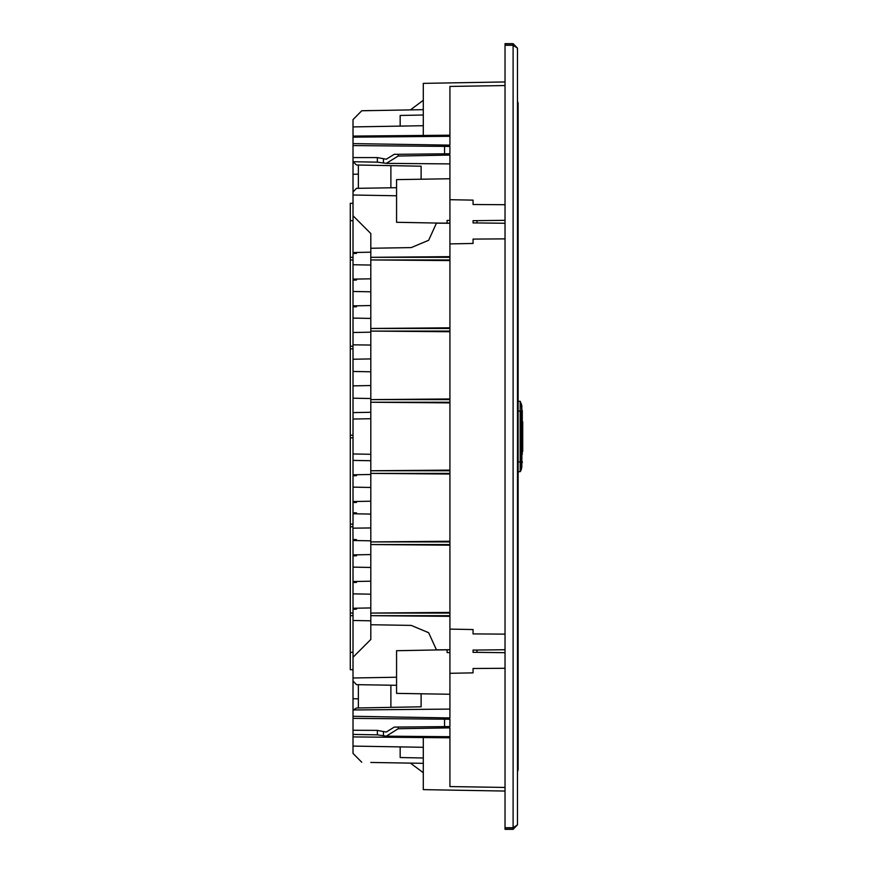 <?xml version="1.0" encoding="UTF-8"?>
<svg xmlns="http://www.w3.org/2000/svg" width="873" height="873" viewBox="0 0 873 873"><rect width="100%" height="100%" fill="white"/><g stroke="black" fill="none" stroke-linecap="round" stroke-linejoin="round"><path stroke-width="1.31" d="M352.987 669.722L350.313 669.678L350.313 346.275L352.943 346.221L352.987 348.894L352.987 513.793L370.774 514.099M449.933 541.227L370.774 541.893L370.774 233.538L352.987 215.751L352.987 344.802L370.774 345.108M358.323 174.207L352.987 174.284L352.987 194.995L352.987 191.907L356.479 188.35L396.571 187.651M350.313 524.149L352.943 524.106L352.987 540.474L370.774 540.78M358.323 698.793L352.987 698.716L352.987 678.005L352.987 681.093L356.479 684.65L396.571 685.349M352.987 540.474L352.987 620.517L370.774 620.823M352.987 203.278L350.313 203.322L350.313 220.607L352.987 220.651L350.313 220.607L350.313 257.328L352.987 257.284L352.987 259.958L350.313 259.903L350.313 257.328M423.252 125.679L352.987 126.912L352.987 119.634L352.987 143.554L449.933 145.114L449.933 86.482L505.074 85.51M377.322 157.577L386.248 159.246L394.301 154.281L398.197 154.248L398.208 156.005L386.248 163.338L377.322 162.105L377.322 157.577L352.987 157.522L352.987 143.554M400.129 126.083L400.129 115.476L423.252 115.072M444.597 146.38L444.597 153.844M444.597 726.62L444.597 719.156M449.933 652.535L449.933 649.872L447.041 649.872L447.041 652.535L449.933 652.535L449.933 717.901L352.987 716.34L352.987 736.943L449.933 737.783L449.933 736.67L386.248 736.114L377.322 734.88L352.987 734.444M400.129 746.917L400.129 757.524L423.252 757.928M352.987 716.34L352.987 709.945L449.933 709.105M521.814 467.251L520.221 471.682L521.443 469.205L521.367 461.948L521.443 469.205L521.879 463.738M521.847 467.022L521.879 405.574L520.221 401.362L521.814 405.792L521.803 461.948M522.272 410.419L522.327 418.756L522.327 410.681L521.814 409.819L521.814 411.499M522.261 411.499L521.814 461.544M522.261 461.544L522.272 462.635M370.774 248.292L411.172 247.583L428.687 240.315L436.489 223.03L447.041 223.128L447.041 220.465L449.933 220.465L449.933 155.099L398.208 156.005M350.313 652.393L352.987 652.349L350.313 652.393M352.987 620.517L352.987 657.249L370.774 639.462L370.774 624.708L411.172 625.417L428.687 632.685L436.489 649.97L447.041 649.872M517.525 48.124L517.525 824.876L513.051 827.746L505.074 827.746L505.074 45.254L513.051 45.254L517.525 48.124L513.051 43.65L513.051 45.069L505.074 45.069L505.074 43.65L513.051 43.65M513.051 827.931L513.051 829.35L505.074 829.35L505.074 827.931L513.051 827.931L515.506 826.687M513.051 829.35L517.525 824.876M515.506 46.313L513.051 45.069M513.062 45.254L513.051 827.746M518.104 611.537L518.104 612.42L518.104 611.537M518.104 735.164L518.104 612.42L518.104 735.164M518.082 611.537L518.071 735.164L518.049 611.537M518.082 736.048L518.049 612.42L518.049 736.048M518.016 611.537L518.016 735.164L517.995 611.537M518.027 736.048L517.995 612.42L517.995 736.048M517.962 611.537L517.962 735.164L517.94 611.537M517.973 736.048L517.94 612.42L517.94 736.048M517.907 611.537L517.907 735.164L517.885 611.537M517.918 736.048L517.885 612.42L517.885 736.048M517.853 611.537L517.853 735.164L517.831 611.537M517.864 736.048L517.831 612.42L517.831 736.048M517.798 611.537L517.798 735.164L517.776 611.537M517.809 736.048L517.776 612.42L517.776 736.048M517.744 611.537L517.744 735.164L517.722 611.537M517.754 736.048L517.722 612.42L517.722 736.048M517.689 611.537L517.689 735.164L517.667 611.537M517.7 736.048L517.667 612.42L517.667 736.048M517.634 611.537L517.634 735.164L517.613 611.537M517.645 736.048L517.613 612.42L517.613 736.048M517.58 611.537L517.58 735.164L517.558 611.537M517.591 736.048L517.558 612.42L517.558 736.048M517.558 261.464L517.558 136.952L517.591 261.464M517.613 261.464L517.613 136.952L517.645 261.464M517.667 261.464L517.667 136.952L517.7 261.464M517.722 261.464L517.722 136.952L517.754 261.464M517.776 261.464L517.776 136.952L517.809 261.464M517.831 261.464L517.831 136.952L517.864 261.464M517.885 261.464L517.885 136.952L517.918 261.464M517.94 261.464L517.94 136.952L517.973 261.464M517.995 261.464L517.995 136.952L518.027 261.464M518.049 261.464L518.049 136.952L518.082 261.464M518.104 261.464L518.104 136.952L518.104 261.464M517.525 769.844L518.158 769.844L518.158 471.758L518.158 769.855L517.525 771.874M517.525 101.126L518.158 103.156L518.158 401.285L518.158 103.156L517.525 103.156M518.147 471.758L520.297 471.682L518.147 471.758M518.06 411.107L521.367 411.107L521.367 461.948L520.21 461.948L520.221 471.682L518.082 471.758L518.082 401.285L520.221 401.362L520.21 461.948L518.06 461.948M518.147 401.285L520.297 401.362L518.147 401.285M521.847 467.033L521.847 463.738M521.879 409.863L521.377 403.839L521.803 411.107M522.316 418.734L522.316 454.309M522.676 424.431L522.676 448.624L522.676 424.431M522.687 427.093L522.676 445.961L522.687 427.093M522.676 421.757L522.665 451.297L522.676 421.757M447.041 652.535L449.933 652.557M449.933 220.465L449.933 223.128L447.041 223.128M449.933 220.443L447.041 220.465M370.774 624.708L370.774 615.716L449.933 615.716L449.933 649.872M449.933 612.388L370.774 613.042L370.774 615.716L449.933 616.382M449.933 613.042L370.774 613.042L370.774 544.566L449.933 544.566L449.933 615.716M449.933 474.072L370.774 473.406L449.933 473.406L449.933 541.893L370.774 541.893L370.774 544.566L449.933 545.221M350.313 435.212L352.987 435.169L352.987 437.831L350.313 437.788M352.987 346.221L352.987 344.802M352.987 524.106L352.987 513.793M350.313 613.097L352.943 613.042L352.987 615.716L350.313 615.672M356.544 475.709L352.987 475.818M356.544 502.39L352.987 502.499M352.987 512.8L356.544 512.92M356.544 253.356L352.987 253.465M356.544 280.037L352.987 280.146M356.544 306.718L352.987 306.838M356.544 609.114L352.987 609.234M356.544 582.433L352.987 582.553M352.987 539.481L356.544 539.601M356.544 555.752L352.987 555.861M449.933 473.406L449.933 223.128M449.933 260.612L370.774 259.958L449.933 259.958M449.933 327.779L370.774 328.434L449.933 328.434M449.933 331.773L370.774 331.107L449.933 331.107M449.933 398.928L370.774 399.594L449.933 399.594M449.933 402.922L370.774 402.257L449.933 402.257M449.933 470.078L370.774 470.743L449.933 470.743M449.933 256.618L370.774 257.284L449.933 257.284M449.933 223.248L436.511 223.128M350.313 346.275L350.313 259.903M352.987 215.751L352.987 194.995L396.571 195.748M352.987 174.284L352.987 161.669L356.479 165.019L421.113 166.154L421.113 179.216M423.252 747.321L352.987 746.088L352.987 753.366L352.987 736.943M352.987 698.716L352.987 709.945M352.987 657.249L352.987 678.005L396.571 677.252M449.933 649.752L436.511 649.872M505.074 238.864L473.057 239.137L473.057 243.502L449.933 243.905L473.057 243.502M449.933 541.893L449.933 544.566M449.933 629.095L473.057 629.498L449.933 629.095M505.074 634.136L473.057 633.863L473.057 629.498M352.987 137.17L449.933 136.33L449.933 135.217L352.987 136.057M358.323 188.317L358.323 165.052M390.875 165.619L390.875 187.75M477.029 220.607L473.057 220.64L473.057 222.953L477.029 222.986L477.029 220.607L505.074 220.367M473.057 200.103L449.933 199.699L473.057 200.103L473.057 204.457L505.074 204.729M398.197 154.248L449.933 153.801L449.933 146.424L352.987 145.573M377.322 162.105L352.987 161.669L352.987 157.522M505.074 65.977L505.074 81.953L423.252 83.382L423.252 135.446M352.987 119.634L361.728 110.74L423.252 109.671M477.029 222.986L505.074 223.237M361.728 110.74L370.774 110.587M390.875 707.381L390.875 685.25M358.323 684.683L358.323 707.948M377.322 734.88L377.322 730.352L352.987 730.297M377.322 730.352L383.454 731.607L383.454 735.797M352.987 718.348L449.933 719.199L449.933 726.576L394.301 727.067L386.248 732.021L383.454 731.607M353.358 709.945L356.479 707.981L421.113 706.846L421.113 693.784M370.774 762.413L423.252 763.329M505.074 807.023L505.074 791.047L423.252 789.618L423.252 737.554M398.197 727.023L398.197 728.78L449.933 727.886L449.933 786.518L505.074 787.49M398.208 728.78L386.248 736.114M505.074 668.271L473.057 668.543L473.057 672.897L449.933 673.301L473.057 672.897M473.057 652.36L473.057 650.047L477.029 650.014L477.029 652.393L473.057 652.36M505.074 652.633L477.029 652.393M477.029 650.014L505.074 649.763M361.728 762.26L352.987 753.366M352.943 348.894L350.313 348.851M352.943 526.779L350.313 526.725M442.425 223.128L396.571 222.331L396.571 179.642L449.933 178.703M449.933 694.297L396.571 693.358L396.571 650.669L442.425 649.872M352.987 419.018L370.774 418.713M352.987 453.982L370.774 454.287M410.375 109.9L423.252 100.275M447.522 82.957L505.074 81.953L447.456 82.957M447.522 790.043L505.074 791.047L447.456 790.043M410.375 763.1L423.252 772.725L410.375 763.1M521.879 467.251L521.879 463.192M383.454 158.831L383.454 163.022M521.443 469.205L520.297 471.682M386.248 163.338L449.933 163.895M352.987 567.155L370.774 567.461M352.987 554.879L370.774 554.573M352.987 332.526L370.774 332.22M352.987 593.836L370.774 594.142M352.987 581.56L370.774 581.254M352.987 608.241L370.774 607.935M352.987 318.121L370.774 318.427M352.987 305.845L370.774 305.539M352.987 291.44L370.774 291.746M352.987 279.164L370.774 278.858M352.987 264.759L370.774 265.065M352.987 252.483L370.774 252.177M352.987 528.198L370.774 527.892M352.987 501.517L370.774 501.211M352.987 487.101L370.774 487.418M352.987 474.836L370.774 474.519M352.987 460.42L370.774 460.737M352.987 371.483L370.774 371.789M352.987 359.207L370.774 358.901M352.987 398.164L370.774 398.481M352.987 385.899L370.774 385.582M352.987 412.58L370.774 412.263"/></g></svg>
